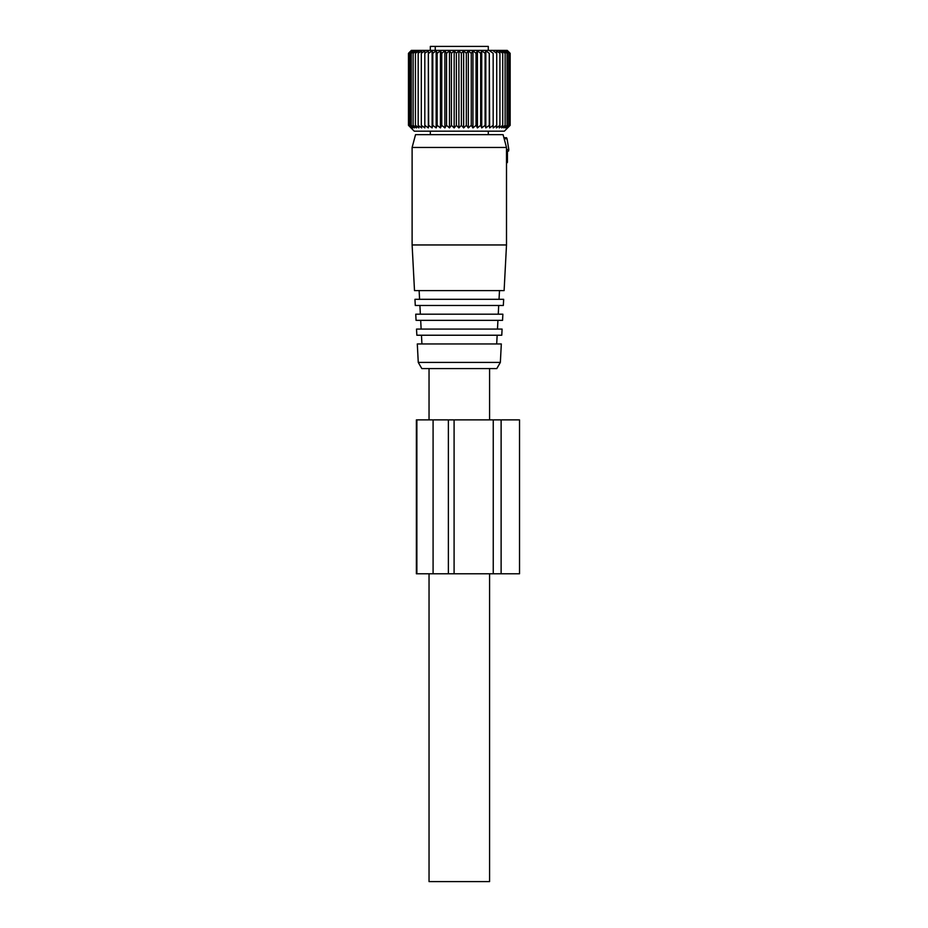 <?xml version="1.0" encoding="UTF-8"?>
<svg xmlns="http://www.w3.org/2000/svg" width="928" height="928" viewBox="0 0 928 928"><rect width="100%" height="100%" fill="white"/><g stroke="black" fill="none" stroke-linecap="round" stroke-linejoin="round"><path stroke-width="1.39" d="M489.578 368.578L489.578 419.885M489.578 573.782L489.578 881.6L429.038 881.6L429.038 573.782M429.038 368.578L429.038 419.885M488.29 50.379L488.29 46.4L435.244 46.4L435.244 50.379M430.325 50.379L430.325 46.4L435.244 46.4M468.338 127.902L468.338 50.773L466.343 53.325L466.343 125.338L468.338 127.902L471.25 125.338L471.25 53.325L468.338 50.773M463.64 127.902L463.64 50.773L461.378 53.325L461.378 125.338L463.64 127.902L466.343 125.338M463.64 50.773L466.343 53.325M454.163 127.902L454.163 50.773L456.379 53.325L458.896 50.773L458.896 127.902L456.379 125.338L454.163 127.902L451.414 125.338L449.477 127.902L446.53 125.338L444.883 127.902L441.763 125.338L440.44 127.902L437.158 125.338L436.172 127.902L432.784 125.338L432.123 127.902L428.655 125.338L428.33 127.902L424.815 125.338L424.85 127.902L421.312 125.338L421.695 127.902L418.18 125.338L418.899 127.902L415.442 125.338L416.498 127.902L413.122 125.338L414.503 127.902L411.255 125.338L412.948 127.902L409.84 125.338L411.835 127.902L408.912 125.338L411.174 127.902L408.471 125.338L414.248 131.173L504.368 131.173L510.11 125.338L507.361 127.902L509.576 125.338L506.63 127.902L508.567 125.338L505.435 127.902L507.071 125.338L503.8 127.902L505.122 125.338L501.735 127.902L502.732 125.338L499.264 127.902L499.925 125.338L496.399 127.902L496.724 125.338L493.186 127.902L493.162 125.338L489.648 127.902L489.276 125.338L485.82 127.902L485.1 125.338L481.725 127.902L480.669 125.338L477.421 127.902L476.041 125.338L472.944 127.902L472.944 50.773L471.25 53.325M472.944 50.773L476.041 53.325L476.041 125.338M477.421 127.902L477.421 50.773L476.041 53.325M477.421 50.773L480.669 53.325L480.669 125.338M481.725 127.902L481.725 50.773L480.669 53.325M481.725 50.773L485.1 53.325L485.1 125.338M485.82 127.902L485.82 50.773L485.1 53.325M485.82 50.773L489.276 53.325L489.276 125.338M489.648 127.902L489.276 53.325M489.648 50.773L493.162 53.325L493.162 125.338M493.186 127.902L493.162 53.325M493.186 50.773L496.724 53.325L496.724 125.338M428.33 127.902L428.33 50.773L424.815 53.325L424.85 50.773L421.312 53.325L421.695 50.773L418.18 53.325L418.899 50.773L415.442 53.325L416.498 50.773L413.122 53.325L414.503 50.773L411.255 53.325L412.948 50.773L409.84 53.325L411.835 50.773L408.912 53.325L411.174 50.773L408.471 53.325L411.371 50.379L507.245 50.379L510.11 53.325L507.361 50.773L509.576 53.325L506.63 50.773L508.567 53.325L505.435 50.773L507.071 53.325L503.8 50.773L505.122 53.325L501.735 50.773L502.732 53.325L499.264 50.773L499.925 53.325L496.399 50.773L496.724 53.325M507.628 50.773L510.156 53.325L510.156 125.338L507.628 127.902M428.33 50.773L428.655 125.338M432.123 127.902L432.123 50.773L428.655 53.325M432.123 50.773L432.784 53.325L432.784 125.338M436.172 127.902L436.172 50.773L432.784 53.325M436.172 50.773L437.158 53.325L437.158 125.338M440.44 127.902L440.44 50.773L437.158 53.325M440.44 50.773L441.763 53.325L441.763 125.338M444.883 127.902L444.883 50.773L441.763 53.325M444.883 50.773L446.53 53.325L446.53 125.338M449.477 127.902L449.477 50.773L446.53 53.325M449.477 50.773L451.414 53.325L451.414 125.338M454.163 50.773L451.414 53.325M458.896 50.773L461.378 53.325M458.896 127.902L461.378 125.338M472.944 127.902L471.25 125.338M499.925 53.325L499.925 125.338M502.732 53.325L502.732 125.338M505.122 53.325L505.122 125.338M507.071 53.325L507.071 125.338M508.567 53.325L508.567 125.338M509.576 53.325L509.576 125.338M510.11 53.325L510.11 125.338M424.815 53.325L424.815 125.338M456.379 53.325L456.379 125.338M408.471 53.325L408.471 125.338M408.912 53.325L408.912 125.338M409.84 53.325L409.84 125.338M411.255 53.325L411.255 125.338M413.122 53.325L413.122 125.338M415.442 53.325L415.442 125.338M418.18 53.325L418.18 125.338M421.312 53.325L421.312 125.338M503.892 137.715L506.56 137.715L507.059 138.748L508.811 149.512L508.567 151.055L506.502 151.055M506.502 162.342L507.43 162.342L507.43 151.055M507.43 162.342L506.502 163.374M418.261 362.419L421.822 368.578L496.793 368.578L500.354 362.419L501.317 343.952L417.298 343.952L418.261 362.419L500.354 362.419M501.77 335.228L416.846 335.228L416.521 329.08L502.094 329.08L501.77 335.228M502.558 320.357L416.057 320.357L415.744 314.198L502.872 314.198L502.558 320.357M503.336 305.474L415.28 305.474L414.955 299.315L503.66 299.315L503.336 305.474M504.113 290.603L414.503 290.603L412.113 244.957L506.502 244.957L504.113 290.603M412.113 147.471L415.547 134.641L503.069 134.641L506.502 147.471L412.113 147.471L412.113 244.957M501.12 419.885L416.37 419.885L416.37 573.782L519.529 573.782L519.529 419.885L501.12 419.885L501.12 573.782M493.244 419.885L493.244 573.782M504.171 138.748L507.059 138.748M506.502 149.512L508.811 149.512M416.869 419.885L416.869 573.782M433.086 419.885L433.086 573.782M448.375 419.885L448.375 573.782M454.094 419.885L454.094 573.782M430.325 131.173L430.325 134.641M488.29 131.173L488.29 134.641M421.927 343.952L421.463 335.228M496.689 343.952L497.153 335.228M421.138 329.08L420.686 320.357M497.478 329.08L497.93 320.357M420.361 314.198L419.908 305.474M498.255 314.198L498.707 305.474M419.584 299.315L419.131 290.603M499.032 299.315L499.496 290.603M506.502 147.471L506.502 244.957"/></g></svg>
